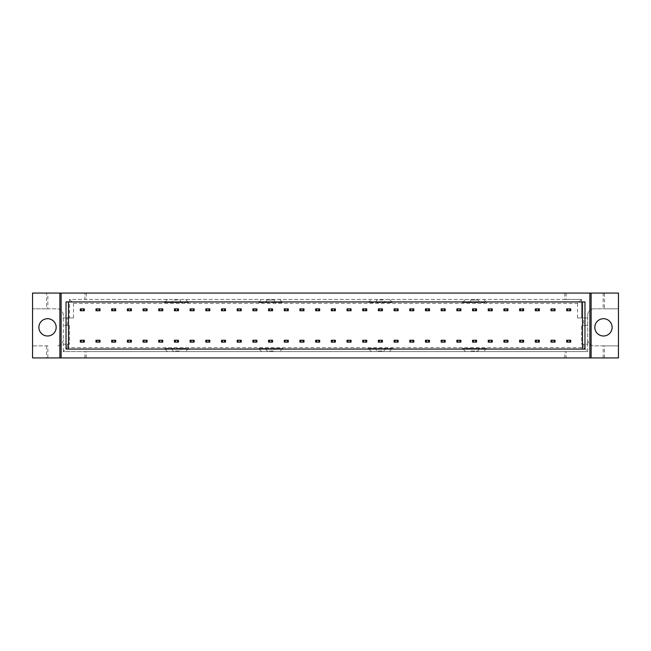 <?xml version="1.0" encoding="UTF-8"?>
<svg xmlns="http://www.w3.org/2000/svg" width="651" height="651" viewBox="0 0 651 651"><rect width="100%" height="100%" fill="white"/><g stroke="black" fill="none" stroke-linecap="round" stroke-linejoin="round"><path stroke-width="0.49" stroke-dasharray="3.25 2.44" d="M47.531 318.705A8.65 8.65 0 0 0 38.881 327.355A8.65 8.65 0 0 0 47.531 335.997A8.65 8.65 0 0 0 56.181 327.355A8.65 8.65 0 0 0 47.531 318.705M603.469 318.705A8.65 8.65 0 0 0 594.819 327.355A8.65 8.65 0 0 0 603.469 335.997A8.65 8.65 0 0 0 612.119 327.355A8.65 8.65 0 0 0 603.469 318.705M570.699 308.883L570.699 310.739L566.687 310.739L566.687 308.883L570.699 308.883M570.699 340.261L570.699 342.117L566.687 342.117L566.687 340.261L570.699 340.261M555.01 308.883L555.01 310.739L550.998 310.739L550.998 308.883L555.01 308.883M539.321 308.883L539.321 310.739L535.309 310.739L535.309 308.883L539.321 308.883M555.01 340.261L555.01 342.117L550.998 342.117L550.998 340.261L555.01 340.261M539.321 340.261L539.321 342.117L535.309 342.117L535.309 340.261L539.321 340.261M523.632 308.883L523.632 310.739L519.62 310.739L519.62 308.883L523.632 308.883M507.943 308.883L507.943 310.739L503.923 310.739L503.923 308.883L507.943 308.883M523.632 340.261L523.632 342.117L519.62 342.117L519.62 340.261L523.632 340.261M507.943 340.261L507.943 342.117L503.923 342.117L503.923 340.261L507.943 340.261M492.254 308.883L492.254 310.739L488.234 310.739L488.234 308.883L492.254 308.883M476.565 308.883L476.565 310.739L472.545 310.739L472.545 308.883L476.565 308.883M492.254 340.261L492.254 342.117L488.234 342.117L488.234 340.261L492.254 340.261M476.565 340.261L476.565 342.117L472.545 342.117L472.545 340.261L476.565 340.261M460.875 308.883L460.875 310.739L456.856 310.739L456.856 308.883L460.875 308.883M460.875 340.261L460.875 342.117L456.856 342.117L456.856 340.261L460.875 340.261M445.178 308.883L445.178 310.739L441.166 310.739L441.166 308.883L445.178 308.883M429.489 308.883L429.489 310.739L425.477 310.739L425.477 308.883L429.489 308.883M445.178 340.261L445.178 342.117L441.166 342.117L441.166 340.261L445.178 340.261M429.489 340.261L429.489 342.117L425.477 342.117L425.477 340.261L429.489 340.261M413.8 308.883L413.8 310.739L409.788 310.739L409.788 308.883L413.8 308.883M398.111 308.883L398.111 310.739L394.099 310.739L394.099 308.883L398.111 308.883M413.8 340.261L413.8 342.117L409.788 342.117L409.788 340.261L413.8 340.261M398.111 340.261L398.111 342.117L394.099 342.117L394.099 340.261L398.111 340.261M382.422 308.883L382.422 310.739L378.41 310.739L378.41 308.883L382.422 308.883M366.733 308.883L366.733 310.739L362.721 310.739L362.721 308.883L366.733 308.883M382.422 340.261L382.422 342.117L378.41 342.117L378.41 340.261L382.422 340.261M366.733 340.261L366.733 342.117L362.721 342.117L362.721 340.261L366.733 340.261M351.044 308.883L351.044 310.739L347.024 310.739L347.024 308.883L351.044 308.883M335.355 308.883L335.355 310.739L331.335 310.739L331.335 308.883L335.355 308.883M351.044 340.261L351.044 342.117L347.024 342.117L347.024 340.261L351.044 340.261M335.355 340.261L335.355 342.117L331.335 342.117L331.335 340.261L335.355 340.261M319.665 308.883L319.665 310.739L315.645 310.739L315.645 308.883L319.665 308.883M303.976 308.883L303.976 310.739L299.956 310.739L299.956 308.883L303.976 308.883M319.665 340.261L319.665 342.117L315.645 342.117L315.645 340.261L319.665 340.261M303.976 340.261L303.976 342.117L299.956 342.117L299.956 340.261L303.976 340.261M288.279 308.883L288.279 310.739L284.267 310.739L284.267 308.883L288.279 308.883M272.59 308.883L272.59 310.739L268.578 310.739L268.578 308.883L272.59 308.883M288.279 340.261L288.279 342.117L284.267 342.117L284.267 340.261L288.279 340.261M272.59 340.261L272.59 342.117L268.578 342.117L268.578 340.261L272.59 340.261M256.901 308.883L256.901 310.739L252.889 310.739L252.889 308.883L256.901 308.883M241.212 308.883L241.212 310.739L237.2 310.739L237.2 308.883L241.212 308.883M256.901 340.261L256.901 342.117L252.889 342.117L252.889 340.261L256.901 340.261M241.212 340.261L241.212 342.117L237.2 342.117L237.2 340.261L241.212 340.261M225.523 308.883L225.523 310.739L221.511 310.739L221.511 308.883L225.523 308.883M209.834 308.883L209.834 310.739L205.822 310.739L205.822 308.883L209.834 308.883M225.523 340.261L225.523 342.117L221.511 342.117L221.511 340.261L225.523 340.261M209.834 340.261L209.834 342.117L205.822 342.117L205.822 340.261L209.834 340.261M194.144 308.883L194.144 310.739L190.125 310.739L190.125 308.883L194.144 308.883M178.455 308.883L178.455 310.739L174.435 310.739L174.435 308.883L178.455 308.883M194.144 340.261L194.144 342.117L190.125 342.117L190.125 340.261L194.144 340.261M178.455 340.261L178.455 342.117L174.435 342.117L174.435 340.261L178.455 340.261M162.766 308.883L162.766 310.739L158.746 310.739L158.746 308.883L162.766 308.883M162.766 340.261L162.766 342.117L158.746 342.117L158.746 340.261L162.766 340.261M147.077 310.739L143.057 310.739L143.057 308.883L147.077 308.883M131.38 310.739L127.368 310.739M131.38 308.883L127.368 308.883M147.077 340.261L147.077 342.117L143.057 342.117L143.057 340.261L147.077 340.261M100.002 310.739L95.99 310.739L95.99 308.883L100.002 308.883M115.691 310.739L111.679 310.739M115.691 308.883L111.679 308.883M131.38 340.261L131.38 342.117L127.368 342.117L127.368 340.261L131.38 340.261M111.679 340.261L115.691 340.261L115.691 342.117L111.679 342.117M100.002 342.117L95.99 342.117L95.99 340.261L100.002 340.261M84.313 342.117L80.301 342.117L80.301 340.261L84.313 340.261M84.313 310.739L80.301 310.739L80.301 308.883L84.313 308.883M68.501 301.934L584.972 301.934L584.972 349.066L66.028 349.066L66.028 301.934L68.501 301.934L68.501 349.066M582.499 349.066L582.499 301.934M47.84 357.928L32.55 357.928L32.55 345.884L47.84 345.884L47.84 357.928L618.45 357.928L618.45 308.818L604.462 308.818L604.462 293.072L618.45 293.072L618.45 308.818L593.899 308.818L603.16 308.818L603.16 293.072L604.462 293.072M603.16 293.072L47.84 293.072L47.84 308.818L57.101 308.818A6.176 6.176 0 0 1 63.277 315.003L63.277 317.932L69.462 317.932L69.462 299.403L84.899 299.403L84.899 293.072M47.84 345.884L32.55 345.884L32.55 293.072L47.84 293.072M604.462 357.928L604.462 345.884L618.45 345.884L593.899 345.884A6.176 6.176 0 0 1 587.723 339.708L587.723 315.003A6.176 6.176 0 0 1 593.899 308.818A6.176 6.176 0 0 0 587.723 315.003L587.723 317.932L577.527 317.932L587.723 317.932L587.723 325.345L581.538 325.345L581.538 344.184L587.723 344.184L587.723 351.597L566.101 351.597L566.101 357.928M603.16 357.928L603.16 345.884L593.899 345.884A6.176 6.176 0 0 1 587.723 339.708L587.723 325.345L583.703 325.345L583.703 317.932M564.799 357.928L564.799 351.597L566.101 351.597M86.201 357.928L86.201 351.597L564.799 351.597M84.899 357.928L84.899 351.597L86.201 351.597M63.277 351.597L63.277 344.184L63.277 351.597L587.723 351.597L583.703 347.585L67.297 347.585L63.277 351.597L84.899 351.597M63.277 339.708A6.176 6.176 0 0 1 57.101 345.884A6.176 6.176 0 0 0 63.277 339.708L63.277 344.184L69.462 344.184L69.462 325.345L67.297 325.345L67.297 317.932L63.277 317.932L63.277 339.708L63.277 315.003A6.176 6.176 0 0 0 57.101 308.818L32.55 308.818L46.538 308.818L46.538 293.072M46.538 345.884L46.538 357.928M86.201 293.072L86.201 299.403L84.899 299.403M564.799 293.072L564.799 299.403L86.201 299.403M566.101 293.072L566.101 299.403L564.799 299.403M566.101 299.403L581.538 299.403L581.538 317.932L581.538 299.403L69.462 299.403L69.462 317.932L73.473 317.932L67.297 317.932M604.462 345.884L603.16 345.884M603.16 308.818L604.462 308.818M47.84 308.818L46.538 308.818M385.514 348.358L383.992 350.979L376.831 350.979L375.318 348.358L392.643 348.358L389.404 351.597L392.643 348.358L368.181 348.358L371.428 351.597L368.181 348.358L375.318 348.358L376.831 350.979L383.992 350.979L385.514 348.358M486.785 348.358L483.538 351.597L486.785 348.358L479.649 348.358L478.135 350.979L470.974 350.979L469.461 348.358L462.324 348.358L486.785 348.358M465.563 351.597L462.324 348.358L465.563 351.597M282.819 348.358L279.572 351.597L282.819 348.358L258.357 348.358L282.819 348.358M261.596 351.597L258.357 348.358L261.596 351.597M188.676 348.358L185.437 351.597L188.676 348.358L164.215 348.358L188.676 348.358M167.462 351.597L164.215 348.358L167.462 351.597M265.486 348.358L267.008 350.979L274.169 350.979L275.682 348.358L274.169 350.979L267.008 350.979L265.486 348.358M171.351 348.358L172.865 350.979L180.026 350.979L181.539 348.358L180.026 350.979L172.865 350.979L171.351 348.358M587.723 351.597L587.723 344.184L583.703 344.184L583.703 347.585M478.135 300.021L479.649 302.642L469.461 302.642L470.974 300.021L478.135 300.021L479.649 302.642L486.785 302.642L483.538 299.403L486.785 302.642L462.324 302.642L465.563 299.403L462.324 302.642L469.461 302.642L470.974 300.021L478.135 300.021M188.676 302.642L164.215 302.642L167.462 299.403L164.215 302.642L181.539 302.642L180.026 300.021L172.865 300.021L171.351 302.642L172.865 300.021L180.026 300.021L181.539 302.642L188.676 302.642L185.437 299.403L188.676 302.642M258.357 302.642L261.596 299.403L258.357 302.642L282.819 302.642L275.682 302.642L274.169 300.021L267.008 300.021L265.486 302.642L258.357 302.642M279.572 299.403L282.819 302.642L279.572 299.403M368.181 302.642L371.428 299.403L368.181 302.642L392.643 302.642L375.318 302.642L376.831 300.021L383.992 300.021L385.514 302.642L383.992 300.021L376.831 300.021L375.318 302.642L368.181 302.642M389.404 299.403L392.643 302.642L389.404 299.403M69.462 299.403L73.473 303.415L577.527 303.415L581.538 299.403M73.473 317.932L73.473 303.415M577.527 317.932L577.527 303.415M583.703 344.184L581.538 344.184L581.538 325.345L583.703 325.345M67.297 347.585L67.297 344.184L63.277 344.184M67.297 344.184L69.462 344.184L69.462 325.345L63.277 325.345L67.297 325.345M469.461 348.358L479.649 348.358L478.135 350.979L470.974 350.979L469.461 348.358M265.486 302.642L275.682 302.642L274.169 300.021L267.008 300.021L265.486 302.642M587.723 344.184L587.723 339.708"/><path stroke-width="0.98" d="M47.531 335.997A8.65 8.65 0 0 1 38.881 327.355A8.65 8.65 0 0 1 47.531 318.705A8.65 8.65 0 0 1 56.181 327.355A8.65 8.65 0 0 1 47.531 335.997M603.469 318.705A8.65 8.65 0 0 0 594.819 327.355A8.65 8.65 0 0 0 603.469 335.997A8.65 8.65 0 0 0 612.119 327.355A8.65 8.65 0 0 0 603.469 318.705M147.077 308.883L147.077 310.739M131.38 308.883L131.38 310.739M127.368 308.883L127.368 310.739L127.368 308.883L131.282 308.883M100.002 308.883L100.002 310.739M115.691 308.883L115.691 310.739M111.679 308.883L111.679 310.739L111.679 308.883L115.593 308.883M111.679 340.261L111.679 342.117L111.679 340.261L115.691 340.261L115.691 342.117L114.82 342.117L114.82 340.261M100.002 340.261L100.002 342.117M84.313 340.261L84.313 342.117M84.313 308.883L84.313 310.739M582.499 301.934L582.499 349.066M68.501 349.066L68.501 301.934M569.828 308.883L570.699 308.883L570.699 310.739L569.828 310.739L569.828 308.883L567.558 308.883L567.558 310.739L569.828 310.739M567.558 310.739L566.687 310.739L566.687 308.883L567.558 308.883M569.828 340.261L570.699 340.261L570.699 342.117L569.828 342.117L569.828 340.261L567.558 340.261L567.558 342.117L569.828 342.117M567.558 342.117L566.687 342.117L566.687 340.261L567.558 340.261M554.139 308.883L555.01 308.883L555.01 310.739L554.139 310.739L554.139 308.883L551.869 308.883L551.869 310.739L554.139 310.739M551.869 310.739L550.998 310.739L550.998 308.883L551.869 308.883M538.45 308.883L539.321 308.883L539.321 310.739L538.45 310.739L538.45 308.883L536.18 308.883L536.18 310.739L538.45 310.739M536.18 310.739L535.309 310.739L535.309 308.883L536.18 308.883M554.139 340.261L555.01 340.261L555.01 342.117L554.139 342.117L554.139 340.261L551.869 340.261L551.869 342.117L554.139 342.117M551.869 342.117L550.998 342.117L550.998 340.261L551.869 340.261M538.45 340.261L539.321 340.261L539.321 342.117L538.45 342.117L538.45 340.261L536.18 340.261L536.18 342.117L538.45 342.117M536.18 342.117L535.309 342.117L535.309 340.261L536.18 340.261M522.761 308.883L523.632 308.883L523.632 310.739L522.761 310.739L522.761 308.883L520.483 308.883L520.483 310.739L522.761 310.739M520.483 310.739L519.62 310.739L519.62 308.883L520.483 308.883M507.072 308.883L507.943 308.883L507.943 310.739L507.072 310.739L507.072 308.883L504.794 308.883L504.794 310.739L507.072 310.739M504.794 310.739L503.923 310.739L503.923 308.883L504.794 308.883M522.761 340.261L523.632 340.261L523.632 342.117L522.761 342.117L522.761 340.261L520.483 340.261L520.483 342.117L522.761 342.117M520.483 342.117L519.62 342.117L519.62 340.261L520.483 340.261M507.072 340.261L507.943 340.261L507.943 342.117L507.072 342.117L507.072 340.261L504.794 340.261L504.794 342.117L507.072 342.117M504.794 342.117L503.923 342.117L503.923 340.261L504.794 340.261M491.383 308.883L492.254 308.883L492.254 310.739L491.383 310.739L491.383 308.883L489.104 308.883L489.104 310.739L491.383 310.739M489.104 310.739L488.234 310.739L488.234 308.883L489.104 308.883M475.694 308.883L476.565 308.883L476.565 310.739L475.694 310.739L475.694 308.883L473.415 308.883L473.415 310.739L475.694 310.739M473.415 310.739L472.545 310.739L472.545 308.883L473.415 308.883M491.383 340.261L492.254 340.261L492.254 342.117L491.383 342.117L491.383 340.261L489.104 340.261L489.104 342.117L491.383 342.117M489.104 342.117L488.234 342.117L488.234 340.261L489.104 340.261M475.694 340.261L476.565 340.261L476.565 342.117L475.694 342.117L475.694 340.261L473.415 340.261L473.415 342.117L475.694 342.117M473.415 342.117L472.545 342.117L472.545 340.261L473.415 340.261M460.005 308.883L460.875 308.883L460.875 310.739L460.005 310.739L460.005 308.883L457.726 308.883L457.726 310.739L460.005 310.739M457.726 310.739L456.856 310.739L456.856 308.883L457.726 308.883M460.005 340.261L460.875 340.261L460.875 342.117L460.005 342.117L460.005 340.261L457.726 340.261L457.726 342.117L460.005 342.117M457.726 342.117L456.856 342.117L456.856 340.261L457.726 340.261M444.308 308.883L445.178 308.883L445.178 310.739L444.308 310.739L444.308 308.883L442.037 308.883L442.037 310.739L444.308 310.739M442.037 310.739L441.166 310.739L441.166 308.883L442.037 308.883M428.618 308.883L429.489 308.883L429.489 310.739L428.618 310.739L428.618 308.883L426.348 308.883L426.348 310.739L428.618 310.739M426.348 310.739L425.477 310.739L425.477 308.883L426.348 308.883M444.308 340.261L445.178 340.261L445.178 342.117L444.308 342.117L444.308 340.261L442.037 340.261L442.037 342.117L444.308 342.117M442.037 342.117L441.166 342.117L441.166 340.261L442.037 340.261M428.618 340.261L429.489 340.261L429.489 342.117L428.618 342.117L428.618 340.261L426.348 340.261L426.348 342.117L428.618 342.117M426.348 342.117L425.477 342.117L425.477 340.261L426.348 340.261M412.929 308.883L413.8 308.883L413.8 310.739L412.929 310.739L412.929 308.883L410.659 308.883L410.659 310.739L412.929 310.739M410.659 310.739L409.788 310.739L409.788 308.883L410.659 308.883M397.24 308.883L398.111 308.883L398.111 310.739L397.24 310.739L397.24 308.883L394.97 308.883L394.97 310.739L397.24 310.739M394.97 310.739L394.099 310.739L394.099 308.883L394.97 308.883M412.929 340.261L413.8 340.261L413.8 342.117L412.929 342.117L412.929 340.261L410.659 340.261L410.659 342.117L412.929 342.117M410.659 342.117L409.788 342.117L409.788 340.261L410.659 340.261M397.24 340.261L398.111 340.261L398.111 342.117L397.24 342.117L397.24 340.261L394.97 340.261L394.97 342.117L397.24 342.117M394.97 342.117L394.099 342.117L394.099 340.261L394.97 340.261M381.551 308.883L382.422 308.883L382.422 310.739L381.551 310.739L381.551 308.883L379.281 308.883L379.281 310.739L381.551 310.739M379.281 310.739L378.41 310.739L378.41 308.883L379.281 308.883M365.862 308.883L366.733 308.883L366.733 310.739L365.862 310.739L365.862 308.883L363.584 308.883L363.584 310.739L365.862 310.739M363.584 310.739L362.721 310.739L362.721 308.883L363.584 308.883M381.551 340.261L382.422 340.261L382.422 342.117L381.551 342.117L381.551 340.261L379.281 340.261L379.281 342.117L381.551 342.117M379.281 342.117L378.41 342.117L378.41 340.261L379.281 340.261M365.862 340.261L366.733 340.261L366.733 342.117L365.862 342.117L365.862 340.261L363.584 340.261L363.584 342.117L365.862 342.117M363.584 342.117L362.721 342.117L362.721 340.261L363.584 340.261M350.173 308.883L351.044 308.883L351.044 310.739L350.173 310.739L350.173 308.883L347.894 308.883L347.894 310.739L350.173 310.739M347.894 310.739L347.024 310.739L347.024 308.883L347.894 308.883M334.484 308.883L335.355 308.883L335.355 310.739L334.484 310.739L334.484 308.883L332.205 308.883L332.205 310.739L334.484 310.739M332.205 310.739L331.335 310.739L331.335 308.883L332.205 308.883M350.173 340.261L351.044 340.261L351.044 342.117L350.173 342.117L350.173 340.261L347.894 340.261L347.894 342.117L350.173 342.117M347.894 342.117L347.024 342.117L347.024 340.261L347.894 340.261M334.484 340.261L335.355 340.261L335.355 342.117L334.484 342.117L334.484 340.261L332.205 340.261L332.205 342.117L334.484 342.117M332.205 342.117L331.335 342.117L331.335 340.261L332.205 340.261M318.795 308.883L319.665 308.883L319.665 310.739L318.795 310.739L318.795 308.883L316.516 308.883L316.516 310.739L318.795 310.739M316.516 310.739L315.645 310.739L315.645 308.883L316.516 308.883M303.106 308.883L303.976 308.883L303.976 310.739L303.106 310.739L303.106 308.883L300.827 308.883L300.827 310.739L303.106 310.739M300.827 310.739L299.956 310.739L299.956 308.883L300.827 308.883M318.795 340.261L319.665 340.261L319.665 342.117L318.795 342.117L318.795 340.261L316.516 340.261L316.516 342.117L318.795 342.117M316.516 342.117L315.645 342.117L315.645 340.261L316.516 340.261M303.106 340.261L303.976 340.261L303.976 342.117L303.106 342.117L303.106 340.261L300.827 340.261L300.827 342.117L303.106 342.117M300.827 342.117L299.956 342.117L299.956 340.261L300.827 340.261M287.416 308.883L288.279 308.883L288.279 310.739L287.416 310.739L287.416 308.883L285.138 308.883L285.138 310.739L287.416 310.739M285.138 310.739L284.267 310.739L284.267 308.883L285.138 308.883M271.719 308.883L272.59 308.883L272.59 310.739L271.719 310.739L271.719 308.883L269.449 308.883L269.449 310.739L271.719 310.739M269.449 310.739L268.578 310.739L268.578 308.883L269.449 308.883M287.416 340.261L288.279 340.261L288.279 342.117L287.416 342.117L287.416 340.261L285.138 340.261L285.138 342.117L287.416 342.117M285.138 342.117L284.267 342.117L284.267 340.261L285.138 340.261M271.719 340.261L272.59 340.261L272.59 342.117L271.719 342.117L271.719 340.261L269.449 340.261L269.449 342.117L271.719 342.117M269.449 342.117L268.578 342.117L268.578 340.261L269.449 340.261M256.03 308.883L256.901 308.883L256.901 310.739L256.03 310.739L256.03 308.883L253.76 308.883L253.76 310.739L256.03 310.739M253.76 310.739L252.889 310.739L252.889 308.883L253.76 308.883M240.341 308.883L241.212 308.883L241.212 310.739L240.341 310.739L240.341 308.883L238.071 308.883L238.071 310.739L240.341 310.739M238.071 310.739L237.2 310.739L237.2 308.883L238.071 308.883M256.03 340.261L256.901 340.261L256.901 342.117L256.03 342.117L256.03 340.261L253.76 340.261L253.76 342.117L256.03 342.117M253.76 342.117L252.889 342.117L252.889 340.261L253.76 340.261M240.341 340.261L241.212 340.261L241.212 342.117L240.341 342.117L240.341 340.261L238.071 340.261L238.071 342.117L240.341 342.117M238.071 342.117L237.2 342.117L237.2 340.261L238.071 340.261M224.652 308.883L225.523 308.883L225.523 310.739L224.652 310.739L224.652 308.883L222.382 308.883L222.382 310.739L224.652 310.739M222.382 310.739L221.511 310.739L221.511 308.883L222.382 308.883M208.963 308.883L209.834 308.883L209.834 310.739L208.963 310.739L208.963 308.883L206.692 308.883L206.692 310.739L208.963 310.739M206.692 310.739L205.822 310.739L205.822 308.883L206.692 308.883M224.652 340.261L225.523 340.261L225.523 342.117L224.652 342.117L224.652 340.261L222.382 340.261L222.382 342.117L224.652 342.117M222.382 342.117L221.511 342.117L221.511 340.261L222.382 340.261M208.963 340.261L209.834 340.261L209.834 342.117L208.963 342.117L208.963 340.261L206.692 340.261L206.692 342.117L208.963 342.117M206.692 342.117L205.822 342.117L205.822 340.261L206.692 340.261M193.274 308.883L194.144 308.883L194.144 310.739L193.274 310.739L193.274 308.883L190.995 308.883L190.995 310.739L193.274 310.739M190.995 310.739L190.125 310.739L190.125 308.883L190.995 308.883M177.585 308.883L178.455 308.883L178.455 310.739L177.585 310.739L177.585 308.883L175.306 308.883L175.306 310.739L177.585 310.739M175.306 310.739L174.435 310.739L174.435 308.883L175.306 308.883M193.274 340.261L194.144 340.261L194.144 342.117L193.274 342.117L193.274 340.261L190.995 340.261L190.995 342.117L193.274 342.117M190.995 342.117L190.125 342.117L190.125 340.261L190.995 340.261M177.585 340.261L178.455 340.261L178.455 342.117L177.585 342.117L177.585 340.261L175.306 340.261L175.306 342.117L177.585 342.117M175.306 342.117L174.435 342.117L174.435 340.261L175.306 340.261M161.896 308.883L162.766 308.883L162.766 310.739L161.896 310.739L161.896 308.883L159.617 308.883L159.617 310.739L161.896 310.739M159.617 310.739L158.746 310.739L158.746 308.883L159.617 308.883M161.896 340.261L162.766 340.261L162.766 342.117L161.896 342.117L161.896 340.261L159.617 340.261L159.617 342.117L161.896 342.117M159.617 342.117L158.746 342.117L158.746 340.261L159.617 340.261M143.928 308.883L143.928 310.739L143.057 310.739L143.057 308.883L146.98 308.883M146.206 340.261L147.077 340.261L147.077 342.117L146.206 342.117L146.206 340.261L143.928 340.261L143.928 342.117L146.206 342.117M143.928 342.117L143.057 342.117L143.057 340.261L143.928 340.261M96.861 308.883L96.861 310.739L95.99 310.739L95.99 308.883L99.904 308.883M130.517 340.261L131.38 340.261L131.38 342.117L130.517 342.117L130.517 340.261L128.239 340.261L128.239 342.117L130.517 342.117M128.239 342.117L127.368 342.117L127.368 340.261L128.239 340.261M96.861 340.261L96.861 342.117L95.99 342.117L95.99 340.261L99.904 340.261M81.172 340.261L81.172 342.117L80.301 342.117L80.301 340.261L84.215 340.261M81.172 308.883L81.172 310.739L80.301 310.739L80.301 308.883L84.215 308.883M584.972 349.066L66.028 349.066L66.028 301.934L584.972 301.934L584.972 349.066M143.928 310.739L146.98 310.739M127.368 310.739L131.282 310.739M96.861 310.739L99.904 310.739M111.679 310.739L115.593 310.739M111.679 342.117L114.82 342.117M96.861 342.117L99.904 342.117M81.172 342.117L84.215 342.117M81.172 310.739L84.215 310.739M589.879 293.072L589.879 357.928L61.121 357.928L61.121 293.072L618.45 293.072L618.45 357.928L589.879 357.928M61.121 357.928L32.55 357.928L32.55 293.072L61.121 293.072M591.116 357.928L591.116 293.072M59.884 357.928L59.884 293.072M570.601 308.883L570.601 310.739M566.785 310.739L566.785 308.883M570.601 340.261L570.601 342.117M566.785 342.117L566.785 340.261M554.912 308.883L554.912 310.739M551.096 310.739L551.096 308.883M539.223 308.883L539.223 310.739M535.407 310.739L535.407 308.883M554.912 340.261L554.912 342.117M551.096 342.117L551.096 340.261M539.223 340.261L539.223 342.117M535.407 342.117L535.407 340.261M523.534 308.883L523.534 310.739M519.718 310.739L519.718 308.883M507.845 308.883L507.845 310.739M504.02 310.739L504.02 308.883M523.534 340.261L523.534 342.117M519.718 342.117L519.718 340.261M507.845 340.261L507.845 342.117M504.02 342.117L504.02 340.261M492.156 308.883L492.156 310.739M488.331 310.739L488.331 308.883M476.467 308.883L476.467 310.739M472.642 310.739L472.642 308.883M492.156 340.261L492.156 342.117M488.331 342.117L488.331 340.261M476.467 340.261L476.467 342.117M472.642 342.117L472.642 340.261M460.77 308.883L460.77 310.739M456.953 310.739L456.953 308.883M460.77 340.261L460.77 342.117M456.953 342.117L456.953 340.261M445.081 308.883L445.081 310.739M441.264 310.739L441.264 308.883M429.391 308.883L429.391 310.739M425.575 310.739L425.575 308.883M445.081 340.261L445.081 342.117M441.264 342.117L441.264 340.261M429.391 340.261L429.391 342.117M425.575 342.117L425.575 340.261M413.702 308.883L413.702 310.739M409.886 310.739L409.886 308.883M398.013 308.883L398.013 310.739M394.197 310.739L394.197 308.883M413.702 340.261L413.702 342.117M409.886 342.117L409.886 340.261M398.013 340.261L398.013 342.117M394.197 342.117L394.197 340.261M382.324 308.883L382.324 310.739M378.508 310.739L378.508 308.883M366.635 308.883L366.635 310.739M362.819 310.739L362.819 308.883M382.324 340.261L382.324 342.117M378.508 342.117L378.508 340.261M366.635 340.261L366.635 342.117M362.819 342.117L362.819 340.261M350.946 308.883L350.946 310.739M347.129 310.739L347.129 308.883M335.257 308.883L335.257 310.739M331.432 310.739L331.432 308.883M350.946 340.261L350.946 342.117M347.129 342.117L347.129 340.261M335.257 340.261L335.257 342.117M331.432 342.117L331.432 340.261M319.568 308.883L319.568 310.739M315.743 310.739L315.743 308.883M303.871 308.883L303.871 310.739M300.054 310.739L300.054 308.883M319.568 340.261L319.568 342.117M315.743 342.117L315.743 340.261M303.871 340.261L303.871 342.117M300.054 342.117L300.054 340.261M288.181 308.883L288.181 310.739M284.365 310.739L284.365 308.883M272.492 308.883L272.492 310.739M268.676 310.739L268.676 308.883M288.181 340.261L288.181 342.117M284.365 342.117L284.365 340.261M272.492 340.261L272.492 342.117M268.676 342.117L268.676 340.261M256.803 308.883L256.803 310.739M252.987 310.739L252.987 308.883M241.114 308.883L241.114 310.739M237.298 310.739L237.298 308.883M256.803 340.261L256.803 342.117M252.987 342.117L252.987 340.261M241.114 340.261L241.114 342.117M237.298 342.117L237.298 340.261M225.425 308.883L225.425 310.739M221.609 310.739L221.609 308.883M209.736 308.883L209.736 310.739M205.919 310.739L205.919 308.883M225.425 340.261L225.425 342.117M221.609 342.117L221.609 340.261M209.736 340.261L209.736 342.117M205.919 342.117L205.919 340.261M194.047 308.883L194.047 310.739M190.23 310.739L190.23 308.883M178.358 308.883L178.358 310.739M174.533 310.739L174.533 308.883M194.047 340.261L194.047 342.117M190.23 342.117L190.23 340.261M178.358 340.261L178.358 342.117M174.533 342.117L174.533 340.261M162.669 308.883L162.669 310.739M158.844 310.739L158.844 308.883M162.669 340.261L162.669 342.117M158.844 342.117L158.844 340.261M146.206 310.739L146.206 308.883M143.155 310.739L143.155 308.883M130.517 310.739L130.517 308.883M128.239 308.883L128.239 310.739M127.466 310.739L127.466 308.883M146.98 340.261L146.98 342.117M143.155 342.117L143.155 340.261M99.131 310.739L99.131 308.883M96.088 310.739L96.088 308.883M114.82 310.739L114.82 308.883M112.55 308.883L112.55 310.739M111.777 310.739L111.777 308.883M131.282 340.261L131.282 342.117M127.466 342.117L127.466 340.261M115.593 340.261L115.593 342.117M112.55 340.261L112.55 342.117M111.777 342.117L111.777 340.261M99.131 342.117L99.131 340.261M96.088 342.117L96.088 340.261M83.442 342.117L83.442 340.261M80.398 342.117L80.398 340.261M83.442 310.739L83.442 308.883M80.398 310.739L80.398 308.883"/></g></svg>
